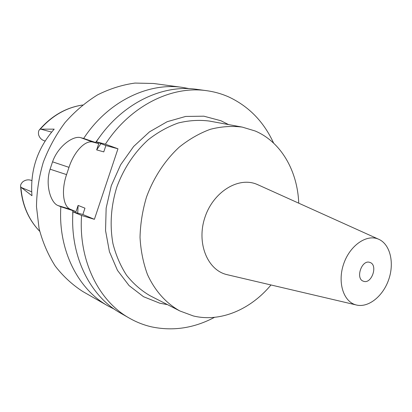 <?xml version="1.0" encoding="UTF-8"?>
<svg xmlns="http://www.w3.org/2000/svg" width="412" height="412" viewBox="0 0 412 412"><rect width="100%" height="100%" fill="white"/><g stroke="black" fill="none" stroke-linecap="round" stroke-linejoin="round"><path stroke-width="0.62" d="M82.56 105.029C66.373 107.547 52.278 115.592 40.273 129.162L54.199 129.141C37.435 148.232 30.024 170.424 31.961 195.721L20.894 187.203C22.305 204.955 28.582 219.653 39.717 231.302M45.062 141.038L44.032 140.677C41.365 139.668 39.557 137.716 38.61 134.822C38.234 132.484 38.501 130.815 39.413 129.811L40.273 129.162M20.894 187.203L20.6 186.167C20.466 184.813 21.259 183.309 22.969 181.661C25.467 179.91 28.083 179.431 30.823 180.224L31.822 180.538M76.029 211.65L70.493 209.342L58.035 205.567C50.655 202.884 45.047 184.674 50.094 169.188L52.551 161.834C57.994 146.121 73.357 135.327 80.716 137.67L83.667 138.453C107.676 101.676 147.965 82.245 182.295 87.385L153.573 83.487L134.961 83.075C122.246 84.82 109.767 88.76 97.51 94.899C85.624 102.258 74.783 111.492 65.003 122.606C56.042 134.636 48.817 147.805 43.322 162.122C38.97 176.825 36.689 191.673 36.483 206.669L39.047 228.372C42.652 242.205 48.044 254.77 55.218 266.064C63.268 276.426 72.512 284.939 82.961 291.614L108.119 305.998C78.069 289.342 57.989 250.069 60.847 206.752L76.029 211.65L78.115 205.413L77.744 213.045M100.889 143.664L96.665 149.896L98.751 143.654L95.569 142.495L99.987 136.521M72.713 216.918L72.79 210.671M214.513 317.338C194.191 328.107 173.339 331.31 151.951 326.943C144.133 325.192 136.66 322.287 129.528 318.234C98.849 301.254 78.398 260.59 81.566 215.461L94.394 219.318L117.971 148.784L105.379 144.195C130.254 105.766 171.696 85.433 206.726 90.697C214.498 91.773 221.883 93.874 228.881 97.005C248.966 106.481 263.881 121.859 273.619 143.129M228.552 124.589L220.935 120.747L203.894 116.189L185.657 116.442L167.179 121.7L149.494 131.85L133.653 146.461L120.639 164.779L111.276 185.745L106.152 208.117L105.544 230.545L109.427 251.691L117.472 270.37L129.085 285.609L143.51 296.702L159.882 303.237L167.468 304.623M206.726 90.697L196.565 89.316C161.818 84.11 120.85 104.061 96.336 141.805L105.884 145.56L117.971 148.784M105.379 144.195L96.336 141.805M94.394 219.318L82.848 214.498L84.96 208.173L78.115 205.413M70.493 209.342C62.907 206.453 61.259 189.999 66.564 174.611L68.995 167.349C74 151.858 85.191 139.766 92.957 142.104L98.751 143.654M105.884 145.56L103.773 151.884L96.665 149.896M82.848 214.498L72.934 211.83L81.566 215.461M72.934 211.83C69.896 256.207 90.197 296.295 120.623 313.146L129.528 318.234M58.035 205.567L60.847 206.752M114.51 309.288L108.119 305.998M182.295 87.385L189.365 88.662M83.667 138.453L95.569 142.495M242.251 127.102L209.327 121.056C199.192 119.753 188.835 120.402 178.257 122.997C167.751 126.731 157.734 132.319 148.217 139.771C134.312 152.445 123.847 168.209 116.817 187.058C110.921 206.294 109.638 225.168 112.955 243.688C115.978 255.394 120.525 265.925 126.592 275.278C133.4 283.775 141.228 290.594 150.066 295.728L179.869 310.962C166.19 303.356 154.907 290.836 147.45 274.48C143.232 262.969 140.755 250.594 140.023 237.348C140.363 223.86 142.516 210.45 146.487 197.121C153.655 177.551 165.058 160.217 179.256 147.115C189.129 139.22 199.485 133.282 210.326 129.301C221.223 126.515 231.863 125.784 242.251 127.102L255.167 130.99C281.082 141.934 297.526 170.954 298.741 203.183M270.988 284.97C250.609 309.556 220.302 322.586 193.264 315.932L179.869 310.962M258.679 185.106L256.269 184.066C237.915 176.753 213.241 192.074 204.975 217.242C196.426 242.313 206.937 269.293 226.028 274.402L228.202 274.933M355.69 304.818C343.381 301.435 337.397 282.302 343.572 264.19C349.561 246.021 365.897 234.258 377.794 238.883L378.365 239.109C390.02 243.853 394.608 262.459 388.794 279.336C383.139 296.274 368.173 308.243 356.035 304.916L355.69 304.818M363.58 281.272C371.722 284.357 378.273 264.818 369.899 262.434L369.837 262.413C361.757 259.241 355.108 278.831 363.451 281.231L363.58 281.272M45.093 140.986L44.032 140.677M31.657 191.807L21.275 187.501M30.823 180.224L31.812 180.605M40.757 129.157L51.613 132.082M80.716 137.67L92.957 142.104M68.995 167.349L52.551 161.834M50.094 169.188L66.564 174.611M39.727 231.338C28.304 219.436 21.939 204.496 20.621 186.512M39.634 129.548C51.701 115.731 66.018 107.553 82.591 105.009M378.365 239.109L257.15 184.416M356.035 304.916L226.569 274.552"/></g></svg>
